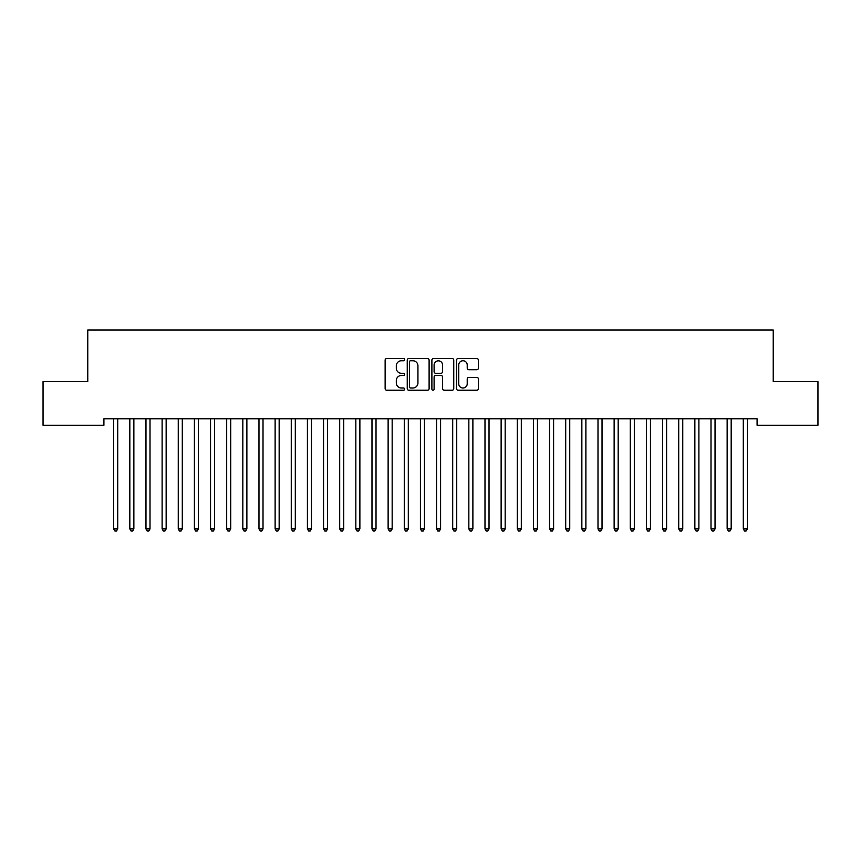 <?xml version="1.0" encoding="UTF-8"?>
<svg xmlns="http://www.w3.org/2000/svg" width="861" height="861" viewBox="0 0 861 861"><rect width="100%" height="100%" fill="white"/><g stroke="black" fill="none" stroke-linecap="round" stroke-linejoin="round"><path stroke-width="1.29" d="M404.67 359.65A1.109 1.109 0 0 0 403.561 358.542L386.729 358.542A1.582 1.582 0 0 0 385.136 360.124L385.136 388.645A1.582 1.582 0 0 0 386.729 390.227L403.561 390.227A1.109 1.109 0 0 0 404.67 389.118A1.109 1.109 0 0 0 403.561 388.01L401.387 388.01A5.069 5.069 0 0 1 396.308 382.941L396.308 380.562A5.069 5.069 0 0 1 401.387 375.493L403.561 375.493A1.109 1.109 0 0 0 404.67 374.384A1.109 1.109 0 0 0 403.561 373.276L401.387 373.276A5.069 5.069 0 0 1 396.308 368.207L396.308 365.828A5.069 5.069 0 0 1 401.387 360.759L403.561 360.759A1.109 1.109 0 0 0 404.67 359.65M476.811 369.713A1.582 1.582 0 0 0 478.393 368.121L478.393 360.124A1.582 1.582 0 0 0 476.811 358.542L458.117 358.542A1.582 1.582 0 0 0 456.524 360.124L456.524 388.645A1.582 1.582 0 0 0 458.117 390.227L476.811 390.227A1.582 1.582 0 0 0 478.393 388.645L478.393 378.98A1.582 1.582 0 0 0 476.811 377.398L468.804 377.398A1.582 1.582 0 0 0 467.222 378.98L467.222 383.769A4.24 4.24 0 0 1 462.981 388.01A4.24 4.24 0 0 1 458.741 383.769L458.741 364.999A4.24 4.24 0 0 1 462.981 360.759A4.24 4.24 0 0 1 467.222 364.999L467.222 368.121A1.582 1.582 0 0 0 468.804 369.713L476.811 369.713M757.088 418.78L103.912 418.78L103.912 425.237L43.05 425.237L43.05 381.649L87.768 381.649L87.768 329.989L773.232 329.989L773.232 381.649L817.95 381.649L817.95 425.237L757.088 425.237L757.088 418.78M429.112 360.124A1.582 1.582 0 0 0 427.53 358.542L408.835 358.542A1.582 1.582 0 0 0 407.242 360.124L407.242 388.645A1.582 1.582 0 0 0 408.835 390.227L427.53 390.227A1.582 1.582 0 0 0 429.112 388.645L429.112 360.124M433.47 358.542L452.165 358.542A1.582 1.582 0 0 1 453.758 360.124L453.758 388.645A1.582 1.582 0 0 1 452.165 390.227L444.168 390.227A1.582 1.582 0 0 1 442.586 388.645L442.586 377.075A1.582 1.582 0 0 0 440.993 375.493L435.688 375.493A1.582 1.582 0 0 0 434.105 377.075L434.105 389.118A1.109 1.109 0 0 1 432.997 390.227A1.109 1.109 0 0 1 431.888 389.118L431.888 360.124A1.582 1.582 0 0 1 433.47 358.542M410.579 360.759A1.109 1.109 0 0 0 409.459 361.868L409.459 386.901A1.109 1.109 0 0 0 410.579 388.01L412.871 388.01A5.069 5.069 0 0 0 417.94 382.941L417.94 365.828A5.069 5.069 0 0 0 412.871 360.759L410.579 360.759M442.586 365.075A4.24 4.24 0 0 0 438.346 360.834A4.24 4.24 0 0 0 434.105 365.075L434.105 371.694A1.582 1.582 0 0 0 435.688 373.276L440.993 373.276A1.582 1.582 0 0 0 442.586 371.694L442.586 365.075M117.925 418.78L117.828 419.016A1.614 1.614 179.6 0 0 117.72 419.619L117.72 528.912L113.684 528.912L113.684 419.619A1.614 1.614 179.6 0 0 113.566 419.016A1.614 1.614 -179.6 0 1 113.674 419.619M117.72 528.912L116.504 531.011L114.89 531.011L113.684 528.912M134.068 418.78L133.972 419.016A1.614 1.614 179.6 0 0 133.864 419.619L133.864 528.912L129.828 528.912L129.828 419.619A1.614 1.614 179.6 0 0 129.71 419.016A1.614 1.614 -179.6 0 1 129.817 419.619M150.212 418.78L150.115 419.016A1.614 1.614 179.6 0 0 150.008 419.619L150.008 528.912L145.972 528.912L145.972 419.619A1.614 1.614 179.6 0 0 145.853 419.016A1.614 1.614 -179.6 0 1 145.961 419.619M133.864 528.912L132.648 531.011L131.033 531.011L129.828 528.912M150.008 528.912L148.792 531.011L147.177 531.011L145.972 528.912M166.356 418.78L166.259 419.016A1.614 1.614 179.6 0 0 166.151 419.619L166.151 528.912L162.116 528.912L162.116 419.619A1.614 1.614 179.6 0 0 161.997 419.016A1.614 1.614 -179.6 0 1 162.105 419.619M182.5 418.78L182.403 419.016A1.614 1.614 179.6 0 0 182.295 419.619L182.295 528.912L178.259 528.912L178.259 419.619A1.614 1.614 179.6 0 0 178.141 419.016A1.614 1.614 -179.6 0 1 178.249 419.619M166.151 528.912L164.935 531.011L163.321 531.011L162.116 528.912M182.295 528.912L181.079 531.011L179.465 531.011L178.259 528.912M198.643 418.78L198.547 419.016A1.614 1.614 179.6 0 0 198.439 419.619L198.439 528.912L194.403 528.912L194.403 419.619A1.614 1.614 179.6 0 0 194.285 419.016A1.614 1.614 -179.6 0 1 194.392 419.619M198.439 528.912L197.223 531.011L195.608 531.011L194.403 528.912M214.787 418.78L214.69 419.016A1.614 1.614 179.6 0 0 214.583 419.619L214.583 528.912L210.547 528.912L210.547 419.619A1.614 1.614 179.6 0 0 210.428 419.016A1.614 1.614 -179.6 0 1 210.536 419.619M214.583 528.912L213.367 531.011L211.752 531.011L210.547 528.912M230.931 418.78L230.834 419.016A1.614 1.614 179.6 0 0 230.726 419.619L230.726 528.912L226.691 528.912L226.691 419.619A1.614 1.614 179.6 0 0 226.572 419.016A1.614 1.614 -179.6 0 1 226.68 419.619M230.726 528.912L229.51 531.011L227.896 531.011L226.691 528.912M247.075 418.78L246.978 419.016A1.614 1.614 179.6 0 0 246.87 419.619L246.87 528.912L242.834 528.912L242.834 419.619A1.614 1.614 179.6 0 0 242.716 419.016A1.614 1.614 -179.6 0 1 242.824 419.619M246.87 528.912L245.654 531.011L244.04 531.011L242.834 528.912M263.218 418.78L263.122 419.016A1.614 1.614 179.6 0 0 263.014 419.619L263.014 528.912L258.978 528.912L258.978 419.619A1.614 1.614 179.6 0 0 258.86 419.016A1.614 1.614 -179.6 0 1 258.967 419.619M263.014 528.912L261.798 531.011L260.183 531.011L258.978 528.912M279.362 418.78L279.265 419.016A1.614 1.614 179.6 0 0 279.158 419.619L279.158 528.912L275.122 528.912L275.122 419.619A1.614 1.614 179.6 0 0 275.003 419.016A1.614 1.614 -179.6 0 1 275.111 419.619M279.158 528.912L277.942 531.011L276.327 531.011L275.122 528.912M295.506 418.78L295.409 419.016A1.614 1.614 179.6 0 0 295.301 419.619L295.301 528.912L291.266 528.912L291.266 419.619A1.614 1.614 179.6 0 0 291.147 419.016A1.614 1.614 -179.6 0 1 291.255 419.619M295.301 528.912L294.085 531.011L292.471 531.011L291.266 528.912M311.65 418.78L311.553 419.016A1.614 1.614 179.6 0 0 311.445 419.619L311.445 528.912L307.409 528.912L307.409 419.619A1.614 1.614 179.6 0 0 307.291 419.016A1.614 1.614 -179.6 0 1 307.399 419.619M311.445 528.912L310.229 531.011L308.615 531.011L307.409 528.912M327.793 418.78L327.697 419.016A1.614 1.614 179.6 0 0 327.589 419.619L327.589 528.912L323.553 528.912L323.553 419.619A1.614 1.614 179.6 0 0 323.435 419.016A1.614 1.614 -179.6 0 1 323.542 419.619M327.589 528.912L326.373 531.011L324.758 531.011L323.553 528.912M343.937 418.78L343.84 419.016A1.614 1.614 179.6 0 0 343.733 419.619L343.733 528.912L339.697 528.912L339.697 419.619A1.614 1.614 179.6 0 0 339.578 419.016A1.614 1.614 -179.6 0 1 339.686 419.619M343.733 528.912L342.517 531.011L340.902 531.011L339.697 528.912M360.081 418.78L359.984 419.016A1.614 1.614 179.6 0 0 359.876 419.619L359.876 528.912L355.841 528.912L355.841 419.619A1.614 1.614 179.6 0 0 355.722 419.016A1.614 1.614 -179.6 0 1 355.83 419.619M359.876 528.912L358.66 531.011L357.046 531.011L355.841 528.912M376.225 418.78L376.128 419.016A1.614 1.614 179.6 0 0 376.02 419.619L376.02 528.912L371.984 528.912L371.984 419.619A1.614 1.614 179.6 0 0 371.866 419.016A1.614 1.614 -179.6 0 1 371.974 419.619M376.02 528.912L374.804 531.011L373.19 531.011L371.984 528.912M392.368 418.78L392.272 419.016A1.614 1.614 179.6 0 0 392.164 419.619L392.164 528.912L388.128 528.912L388.128 419.619A1.614 1.614 179.6 0 0 388.01 419.016A1.614 1.614 -179.6 0 1 388.117 419.619M392.164 528.912L390.948 531.011L389.333 531.011L388.128 528.912M408.512 418.78L408.415 419.016A1.614 1.614 179.6 0 0 408.308 419.619L408.308 528.912L404.272 528.912L404.272 419.619A1.614 1.614 179.6 0 0 404.153 419.016A1.614 1.614 -179.6 0 1 404.261 419.619M408.308 528.912L407.092 531.011L405.477 531.011L404.272 528.912M424.656 418.78L424.559 419.016A1.614 1.614 179.6 0 0 424.451 419.619L424.451 528.912L420.416 528.912L420.416 419.619A1.614 1.614 179.6 0 0 420.297 419.016A1.614 1.614 -179.6 0 1 420.405 419.619M424.451 528.912L423.235 531.011L421.621 531.011L420.416 528.912M440.8 418.78L440.703 419.016A1.614 1.614 179.6 0 0 440.595 419.619L440.595 528.912L436.559 528.912L436.559 419.619A1.614 1.614 179.6 0 0 436.441 419.016A1.614 1.614 -179.6 0 1 436.549 419.619M440.595 528.912L439.379 531.011L437.765 531.011L436.559 528.912M456.943 418.78L456.847 419.016A1.614 1.614 179.6 0 0 456.739 419.619L456.739 528.912L452.703 528.912L452.703 419.619A1.614 1.614 179.6 0 0 452.585 419.016A1.614 1.614 -179.6 0 1 452.692 419.619M456.739 528.912L455.523 531.011L453.908 531.011L452.703 528.912M473.087 418.78L472.99 419.016A1.614 1.614 179.6 0 0 472.883 419.619L472.883 528.912L468.847 528.912L468.847 419.619A1.614 1.614 179.6 0 0 468.728 419.016A1.614 1.614 -179.6 0 1 468.836 419.619M472.883 528.912L471.667 531.011L470.052 531.011L468.847 528.912M489.231 418.78L489.134 419.016A1.614 1.614 179.6 0 0 489.026 419.619L489.026 528.912L484.991 528.912L484.991 419.619A1.614 1.614 179.6 0 0 484.872 419.016A1.614 1.614 -179.6 0 1 484.98 419.619M505.375 418.78L505.278 419.016A1.614 1.614 179.6 0 0 505.17 419.619L505.17 528.912L501.134 528.912L501.134 419.619A1.614 1.614 179.6 0 0 501.016 419.016A1.614 1.614 -179.6 0 1 501.124 419.619M521.518 418.78L521.422 419.016A1.614 1.614 179.6 0 0 521.314 419.619L521.314 528.912L517.278 528.912L517.278 419.619A1.614 1.614 179.6 0 0 517.16 419.016A1.614 1.614 -179.6 0 1 517.267 419.619M537.662 418.78L537.565 419.016A1.614 1.614 179.6 0 0 537.458 419.619L537.458 528.912L533.422 528.912L533.422 419.619A1.614 1.614 179.6 0 0 533.303 419.016A1.614 1.614 -179.6 0 1 533.411 419.619M553.806 418.78L553.709 419.016A1.614 1.614 179.6 0 0 553.601 419.619L553.601 528.912L549.566 528.912L549.566 419.619A1.614 1.614 179.6 0 0 549.447 419.016A1.614 1.614 -179.6 0 1 549.555 419.619M569.95 418.78L569.853 419.016A1.614 1.614 179.6 0 0 569.745 419.619L569.745 528.912L565.709 528.912L565.709 419.619A1.614 1.614 179.6 0 0 565.591 419.016A1.614 1.614 -179.6 0 1 565.699 419.619M586.093 418.78L585.997 419.016A1.614 1.614 179.6 0 0 585.889 419.619L585.889 528.912L581.853 528.912L581.853 419.619A1.614 1.614 179.6 0 0 581.735 419.016A1.614 1.614 -179.6 0 1 581.842 419.619M489.026 528.912L487.81 531.011L486.196 531.011L484.991 528.912M505.17 528.912L503.954 531.011L502.34 531.011L501.134 528.912M521.314 528.912L520.098 531.011L518.483 531.011L517.278 528.912M537.458 528.912L536.242 531.011L534.627 531.011L533.422 528.912M553.601 528.912L552.385 531.011L550.771 531.011L549.566 528.912M569.745 528.912L568.529 531.011L566.915 531.011L565.709 528.912M585.889 528.912L584.673 531.011L583.058 531.011L581.853 528.912M602.237 418.78L602.14 419.016A1.614 1.614 179.6 0 0 602.033 419.619L602.033 528.912L597.997 528.912L597.997 419.619A1.614 1.614 179.6 0 0 597.878 419.016A1.614 1.614 -179.6 0 1 597.986 419.619M602.033 528.912L600.817 531.011L599.202 531.011L597.997 528.912M618.381 418.78L618.284 419.016A1.614 1.614 179.6 0 0 618.176 419.619L618.176 528.912L614.141 528.912L614.141 419.619A1.614 1.614 179.6 0 0 614.022 419.016A1.614 1.614 -179.6 0 1 614.13 419.619M618.176 528.912L616.96 531.011L615.346 531.011L614.141 528.912M634.525 418.78L634.428 419.016A1.614 1.614 179.6 0 0 634.32 419.619L634.32 528.912L630.284 528.912L630.284 419.619A1.614 1.614 179.6 0 0 630.166 419.016A1.614 1.614 -179.6 0 1 630.274 419.619M634.32 528.912L633.104 531.011L631.49 531.011L630.284 528.912M650.668 418.78L650.572 419.016A1.614 1.614 179.6 0 0 650.464 419.619L650.464 528.912L646.428 528.912L646.428 419.619A1.614 1.614 179.6 0 0 646.31 419.016A1.614 1.614 -179.6 0 1 646.417 419.619M650.464 528.912L649.248 531.011L647.633 531.011L646.428 528.912M666.812 418.78L666.715 419.016A1.614 1.614 179.6 0 0 666.608 419.619L666.608 528.912L662.572 528.912L662.572 419.619A1.614 1.614 179.6 0 0 662.453 419.016A1.614 1.614 -179.6 0 1 662.561 419.619M666.608 528.912L665.392 531.011L663.777 531.011L662.572 528.912M682.956 418.78L682.859 419.016A1.614 1.614 179.6 0 0 682.751 419.619L682.751 528.912L678.716 528.912L678.716 419.619A1.614 1.614 179.6 0 0 678.597 419.016A1.614 1.614 -179.6 0 1 678.705 419.619M682.751 528.912L681.535 531.011L679.921 531.011L678.716 528.912M699.1 418.78L699.003 419.016A1.614 1.614 179.6 0 0 698.895 419.619L698.895 528.912L694.859 528.912L694.859 419.619A1.614 1.614 179.6 0 0 694.741 419.016A1.614 1.614 -179.6 0 1 694.849 419.619M698.895 528.912L697.679 531.011L696.065 531.011L694.859 528.912M715.243 418.78L715.147 419.016A1.614 1.614 179.6 0 0 715.039 419.619L715.039 528.912L711.003 528.912L711.003 419.619A1.614 1.614 179.6 0 0 710.885 419.016A1.614 1.614 -179.6 0 1 710.992 419.619M715.039 528.912L713.823 531.011L712.208 531.011L711.003 528.912M731.387 418.78L731.29 419.016A1.614 1.614 179.6 0 0 731.183 419.619L731.183 528.912L727.147 528.912L727.147 419.619A1.614 1.614 179.6 0 0 727.028 419.016A1.614 1.614 -179.6 0 1 727.136 419.619M731.183 528.912L729.967 531.011L728.352 531.011L727.147 528.912M747.531 418.78L747.434 419.016A1.614 1.614 179.6 0 0 747.326 419.619L747.326 528.912L743.291 528.912L743.291 419.619A1.614 1.614 179.6 0 0 743.172 419.016A1.614 1.614 -179.6 0 1 743.28 419.619M747.326 528.912L746.11 531.011L744.496 531.011L743.291 528.912"/></g></svg>
